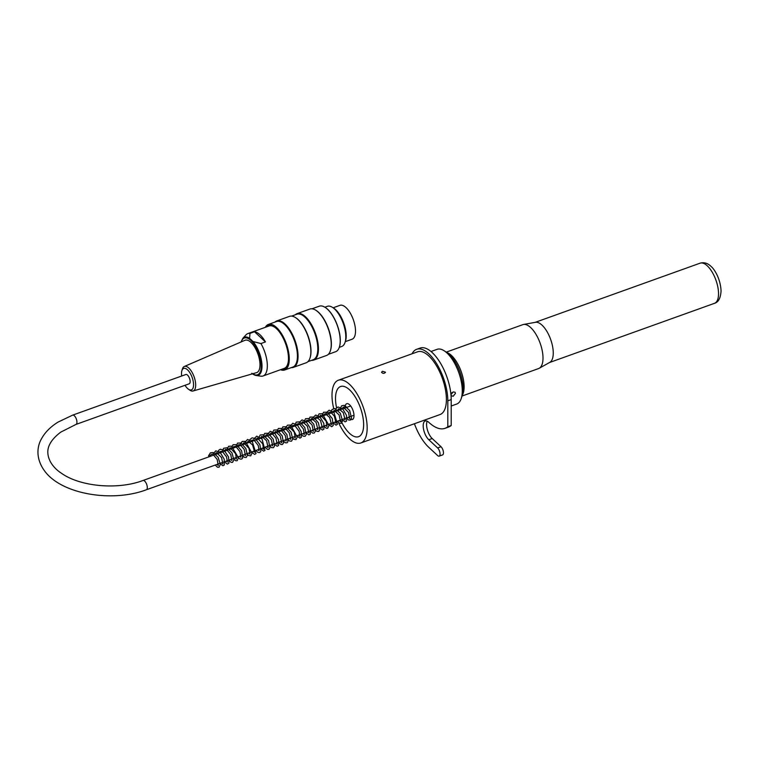 <?xml version="1.0" encoding="UTF-8"?>
<svg xmlns="http://www.w3.org/2000/svg" width="759" height="759" viewBox="0 0 759 759"><rect width="100%" height="100%" fill="white"/><g stroke="black" fill="none" stroke-linecap="round" stroke-linejoin="round"><path stroke-width="1.14" d="M339.282 347.356L341.749 346.474A21.328 9.193 -109.7 0 0 345.743 335.108A21.328 9.193 -109.7 0 0 337.651 312.556A21.328 9.193 -109.7 0 0 334.539 308.989A21.328 9.193 -109.7 0 0 327.338 306.332L324.88 307.215M332.878 307.642A20.095 8.662 70.3 0 1 335.601 309.615A20.095 8.662 70.3 0 1 345.193 341.948M274.948 322.091A24.658 10.626 70.3 0 1 276.731 320.953A24.658 10.626 70.3 0 1 285.052 324.027A24.658 10.626 70.3 0 1 297.291 348.685A24.658 10.626 70.3 0 1 293.382 367.365A24.658 10.626 70.3 0 1 291.285 367.622M293.382 367.365L306.171 362.783A24.658 10.626 -109.7 0 0 309.938 358.248A24.658 10.626 -109.7 0 0 297.851 319.435A24.658 10.626 -109.7 0 0 295.308 317.471A24.658 10.626 -109.7 0 0 289.521 316.361L276.731 320.953M295.327 314.776A24.658 10.626 70.3 0 1 297.101 313.638A24.658 10.626 70.3 0 1 305.431 316.721A24.658 10.626 70.3 0 1 317.67 341.37A24.658 10.626 70.3 0 1 313.761 360.06A24.658 10.626 70.3 0 1 311.664 360.316M313.761 360.06L326.55 355.468A24.658 10.626 -109.7 0 0 330.317 350.933A24.658 10.626 -109.7 0 0 318.22 312.129A24.658 10.626 -109.7 0 0 315.687 310.156A24.658 10.626 -109.7 0 0 309.89 309.055L297.101 313.638M325.08 307.348A23.927 10.313 70.3 0 1 325.213 307.423A23.927 10.313 70.3 0 1 327.67 309.33A23.927 10.313 70.3 0 1 339.406 346.986A23.927 10.313 70.3 0 1 339.358 347.129M280.621 369.68A23.927 10.313 -109.7 0 0 285.991 343.827A23.927 10.313 -109.7 0 0 265.403 327.281M266.551 326.873A23.121 9.962 70.3 0 1 273.904 326.579A23.121 9.962 70.3 0 1 285.669 343.941A23.121 9.962 70.3 0 1 287.623 364.823A23.121 9.962 70.3 0 1 281.769 369.272M265.327 327.309A24.193 10.427 70.3 0 1 268.335 324.463A24.193 10.427 70.3 0 1 276.513 327.48A24.193 10.427 70.3 0 1 288.515 351.664A24.193 10.427 70.3 0 1 284.682 369.994A24.193 10.427 70.3 0 1 280.536 369.709M268.335 324.463L276.494 321.531A24.193 10.427 70.3 0 1 284.663 324.548A24.193 10.427 70.3 0 1 296.665 348.742A24.193 10.427 70.3 0 1 292.832 367.071L284.682 369.994M328.324 354.33L335.62 351.721A24.193 10.427 -109.7 0 0 339.311 347.271A24.193 10.427 -109.7 0 0 327.452 309.198A24.193 10.427 -109.7 0 0 324.956 307.262A24.193 10.427 -109.7 0 0 319.273 306.181L311.987 308.799M315.905 310.298A24.193 10.427 70.3 0 1 316.123 310.431A24.193 10.427 70.3 0 1 318.619 312.366A24.193 10.427 70.3 0 1 330.488 350.44A24.193 10.427 70.3 0 1 330.402 350.686M291.617 316.105L296.864 314.226A24.193 10.427 70.3 0 1 305.033 317.243A24.193 10.427 70.3 0 1 317.044 341.427A24.193 10.427 70.3 0 1 313.201 359.757L307.955 361.645M295.536 317.613A24.193 10.427 70.3 0 1 295.754 317.746A24.193 10.427 70.3 0 1 298.24 319.681A24.193 10.427 70.3 0 1 310.108 357.755A24.193 10.427 70.3 0 1 310.023 357.992M337.651 312.556L338.078 313.144A20.095 8.662 70.3 0 1 345.706 334.396L345.743 335.108M267.794 326.427A22.723 9.791 70.3 0 1 274.094 326.702M287.699 364.605A22.723 9.791 70.3 0 1 283.012 368.827M185.025 385.297A11.413 4.924 -109.7 0 0 188.526 389.263A11.413 4.924 -109.7 0 0 193.564 384.813A11.413 4.924 -109.7 0 0 188.593 370.961A11.413 4.924 -109.7 0 0 181.866 370.724A11.413 4.924 -109.7 0 0 181.638 375.544A11.413 4.924 -109.7 0 0 181.695 376.009M181.866 370.724L182.359 369.083A13.017 5.607 70.3 0 1 184.285 366.502A13.017 5.607 70.3 0 1 188.82 368.068A13.017 5.607 70.3 0 1 195.31 381.246A13.017 5.607 70.3 0 1 193.071 390.989A13.017 5.607 70.3 0 1 189.94 390.221L188.526 389.263M193.071 390.989L256.542 372.65A17.191 7.41 -109.7 0 0 259.502 359.775A17.191 7.41 -109.7 0 0 250.925 342.366A17.191 7.41 -109.7 0 0 244.929 340.298L184.285 366.502M254.502 331.749L265.46 341.92A22.523 9.706 -109.7 0 0 254.502 331.749L249.977 333.372L249.607 338.353L253.032 341.531A20.256 8.728 70.3 0 1 261.883 363.533A20.256 8.728 70.3 0 1 256.163 375.506A20.256 8.728 70.3 0 1 253.032 374.178L252.453 373.836M253.032 341.531L260.935 343.552A22.523 9.706 70.3 0 1 263.06 375.98A22.523 9.706 70.3 0 1 260.935 376.189L256.163 375.506L251.751 373.295M260.935 343.552L265.46 341.92M241.011 341.996L242.823 338.343L246.001 334.842A22.523 9.706 70.3 0 1 247.851 333.581A22.523 9.706 70.3 0 1 249.977 333.372M263.06 375.98L284.227 368.39A22.523 9.706 -109.7 0 0 288.467 359.851M277.709 329.88A22.523 9.706 -109.7 0 0 269.018 325.99L247.851 333.581M333.154 307.784L339.937 305.355A17.988 7.751 70.3 0 1 353.314 319.672A17.988 7.751 70.3 0 1 352.091 339.226L345.307 341.654M72.674 415.126L185.87 374.51A4.934 2.125 70.3 0 1 187.539 375.126A4.934 2.125 70.3 0 1 189.987 380.06A4.934 2.125 70.3 0 1 189.2 383.798L76.004 424.414L60.786 432.118C48.709 441.216 47.684 448.749 47.817 452.516C48.215 462.402 55.853 469.641 61.204 473.075C79.723 486.557 117.541 490.162 143.034 480.485A4.934 2.125 -109.7 0 1 144.694 481.102A4.934 2.125 -109.7 0 1 147.142 486.026A4.934 2.125 -109.7 0 1 146.364 489.764C111.81 502.809 61.081 494.081 44.534 470.846C35.588 458.692 37.039 446.453 41.403 438.958C44.923 432.412 50.483 426.786 58.082 422.08L72.674 415.126A4.934 2.125 70.3 0 1 74.344 415.742A4.934 2.125 70.3 0 1 76.792 420.676A4.934 2.125 70.3 0 1 76.004 424.414M360.572 435.4A26.66 11.489 70.3 0 1 358.58 436.691A26.66 11.489 70.3 0 1 340.62 420.059A26.66 11.489 70.3 0 0 358.58 436.691L358.58 436.691A26.66 11.489 70.3 0 0 363.646 424.679A26.66 11.489 70.3 0 0 355.554 397.441A26.66 11.489 70.3 0 0 340.573 386.521A26.66 11.489 70.3 0 1 359.424 405.211A26.66 11.489 70.3 0 1 360.572 435.4M336.579 407.849A26.66 11.489 70.3 0 1 340.573 386.521A26.66 11.489 70.3 0 0 336.579 407.849M345.317 405.752A8.396 3.615 70.3 0 1 346.74 403.703A8.396 3.615 70.3 0 1 352.679 409.594A8.396 3.615 70.3 0 1 353.039 419.101A8.396 3.615 70.3 0 1 352.413 419.509A8.396 3.615 70.3 0 1 348.485 417.232M217.055 464.404L218.279 465.523L217.159 459.404L213.127 454.508C211.875 453.768 210.974 454.271 210.442 456.017A0.93 0.655 -171.8 0 1 208.611 455.637A0.93 0.655 -171.8 0 1 210.319 455.533M346.151 406.796A0.93 0.655 8.2 0 0 344.453 406.9A0.93 0.655 8.2 0 0 346.275 407.27A0.93 0.655 8.2 0 0 346.151 406.796M382.479 371.284L385.534 372.233C384.215 373.741 382.878 373.741 381.54 372.233L382.479 371.284M446.32 352.11L522.818 324.662A23.32 10.057 70.3 0 1 523.511 324.472L535.446 322.309A21.328 9.193 70.3 0 1 547.154 331.835A21.328 9.193 70.3 0 1 553.264 353.011A21.328 9.193 70.3 0 1 549.82 362.356L539.232 368.267A23.32 10.057 70.3 0 1 538.567 368.57L462.079 396.018M333.704 408.551A33.32 14.364 70.3 0 1 338.324 380.24L417.564 351.815A33.32 14.364 70.3 0 1 436.283 365.468A33.32 14.364 70.3 0 1 446.406 399.509A33.32 14.364 70.3 0 1 440.068 414.537L360.829 442.971A33.32 14.364 70.3 0 1 337.878 421.046M447.079 352.603A23.994 10.341 70.3 0 1 464.119 386.815A23.994 10.341 70.3 0 1 462.354 395.154M523.511 324.472A23.32 10.057 70.3 0 1 536.309 334.899A23.32 10.057 70.3 0 1 543.008 358.049A23.32 10.057 70.3 0 1 539.232 368.267M338.324 380.24A33.32 14.364 70.3 0 1 357.043 393.902A33.32 14.364 70.3 0 1 367.166 427.943A33.32 14.364 70.3 0 1 360.829 442.971M334.548 411.757A33.32 14.364 70.3 0 1 334.159 410.363M451.652 393.077L452.184 392.507M450.96 394.689L453.142 391.938L455.002 392.194L455.476 393.361L453.142 396.283L451.045 395.591M431.008 351.512L437.118 349.33A29.051 12.523 70.3 0 1 443.939 350.63A29.051 12.523 70.3 0 1 462.269 390.923A29.051 12.523 70.3 0 1 461.178 398.684A29.051 12.523 70.3 0 1 456.738 404.025L451.207 406.008M461.178 398.684L462.136 395.847A26.385 11.376 -109.7 0 0 463.123 388.798A26.385 11.376 -109.7 0 0 446.472 352.204L443.939 350.63M414.405 423.74A35.986 15.512 -109.7 0 0 428.816 447.374L437.611 455.542A4.668 2.011 -109.7 0 0 439.186 456.131A4.668 2.011 -109.7 0 0 439.926 452.592A4.668 2.011 -109.7 0 0 437.611 447.924L428.816 439.755A10.664 4.592 70.3 0 1 423.522 429.101A10.664 4.592 70.3 0 1 425.211 421.017A10.664 4.592 70.3 0 1 428.816 422.346A47.978 20.683 -109.7 0 0 445.021 428.332L448.417 427.118A47.978 20.683 -109.7 0 0 451.207 425.514L451.207 399.604A35.986 15.512 -109.7 0 0 440.277 362.84A35.986 15.512 -109.7 0 0 420.059 348.087L416.663 349.301A35.986 15.512 -109.7 0 0 412.052 353.789M451.207 425.514L447.81 426.729L447.81 400.818A35.986 15.512 -109.7 0 0 436.88 364.054A35.986 15.512 -109.7 0 0 416.663 349.301M445.021 428.332A47.978 20.683 -109.7 0 0 447.81 426.729M439.186 456.131L442.582 454.907A4.668 2.011 -109.7 0 0 443.322 451.377A4.668 2.011 -109.7 0 0 441.007 446.709L432.213 438.541A10.664 4.592 70.3 0 1 427.203 421.217M252.7 373.76A19.525 8.415 -109.7 0 0 261.238 365.98A19.525 8.415 -109.7 0 0 252.576 342.205A19.525 8.415 -109.7 0 0 241.258 341.882M242.823 338.343A20.256 8.728 70.3 0 1 249.607 338.353M718.536 293.705A21.328 9.193 70.3 0 1 714.475 303.325C718.394 302.234 720.585 298.154 721.05 291.095C720.652 279.426 714.76 269.398 710.965 266.343C707.72 263.145 704.086 262.092 700.073 263.183A21.328 9.193 70.3 0 1 712.056 271.921A21.328 9.193 70.3 0 1 718.536 293.705M451.207 399.604L447.81 400.818M432.213 438.541L428.816 439.755M441.007 446.709L437.611 447.924M330.488 350.44L330.317 350.933M310.108 357.755L309.938 358.248M350.667 405.97L143.034 480.485M353.998 415.258L146.364 489.764M215.233 453.692L216.486 452.601L221.6 457.592L222.833 463.901L221.571 462.781M219.427 453.066L220.006 451.624L222.159 451.244L226.552 456.899L227.406 462.041L226.106 461.149M223.943 451.453L225.613 449.356L226.58 449.565L230.727 454.489L231.903 460.466L230.641 459.527M228.468 449.821L230.119 447.725L235.594 453.664L236.41 459.034L235.157 457.905M233.004 448.199L233.582 446.757L235.707 446.358L239.958 451.614L240.945 457.288L239.683 456.282M237.529 446.577L238.326 444.878L240.176 444.698L244.189 449.366L245.48 455.618L244.218 454.65M242.045 444.954L243.715 442.848L248.98 448.313L249.986 454.157L248.743 453.028M246.59 443.322L248.174 441.235L252.605 444.964L254.597 452.174L253.269 451.406M251.115 441.7L251.627 440.343L253.838 439.859L258.24 445.514L259.094 450.675L257.804 449.774M255.631 440.078L257.329 437.971L262.728 443.816L263.553 449.29L262.329 448.152M260.166 438.446L261.798 436.349L266.599 440.799L268.107 447.649L266.855 446.529M264.701 436.823L266.314 434.746L271.409 439.727L272.652 445.875L271.38 444.907M269.217 435.201L270.887 433.114L271.845 433.313L275.934 438.095L277.187 444.195L275.915 443.275M273.743 433.579L275.403 431.473L280.213 435.989L281.693 442.782L280.441 441.653M278.287 431.947L278.866 430.495L281.001 430.125L285.346 435.638L286.238 440.998L284.967 440.03M282.803 430.325L283.6 428.636L285.441 428.446L289.397 432.981L290.754 439.385L289.502 438.398M287.329 428.702L288.989 426.596L294.226 431.994L295.27 437.915L294.027 436.776M291.864 427.08L292.471 425.609L294.606 425.258L299.141 431.283L299.796 436.273L298.543 435.154M296.399 425.448L296.902 424.101L299.112 423.607L303.42 429.044L304.321 434.546L303.078 433.531M300.915 423.826L302.613 421.729L307.367 426.197L308.904 432.753L307.613 431.909M305.45 422.203L307.044 420.106L312.101 424.993L313.382 431.406L312.129 430.287M309.985 420.571L311.598 418.494L316.123 422.431L317.926 429.651L316.664 428.655M314.501 418.959L316.161 416.862L320.516 420.552L322.442 428.019L321.199 427.032M319.027 417.327L320.678 415.23L326.161 421.188L326.968 426.539L325.715 425.41M323.894 414.699L325.165 413.617L329.643 417.45L331.522 424.736L330.241 423.788M328.087 414.082L328.903 412.365L330.772 412.222L334.368 416.15L336.019 423.161L334.776 422.156M332.603 412.46L334.245 410.353L339.112 414.926L340.544 421.662L339.301 420.533M337.148 410.828L338.742 408.74L343.258 412.63L345.098 419.86L343.827 418.911M341.673 409.205L343.305 407.118L348.533 412.441L349.586 418.408L348.362 417.279M208.621 455.637L210.471 452.81L213.013 452.487L218.108 457.222L220.319 464.432L219.028 467.221L217.435 467.202L215.252 465.049M212.899 455.409L213.241 453.692L215.803 450.827L220.129 452.373L224.209 459.129L224.294 464.973L222.947 465.76L219.768 463.426M217.435 453.787L218.677 450.286L220.376 449.214L224.218 450.372L228.554 456.956L228.952 463.132L227.377 464.128L224.303 461.795M221.96 452.165L223.63 448.256L227.036 447.734L232.007 452.914L233.886 460.001L232.558 462.364L230.992 462.326L228.838 460.172M226.476 450.542L228.639 446.273L231.58 446.131L238.421 457.819L237.15 460.732L235.669 460.751L233.355 458.55M231.011 448.911L233.079 444.689L236.495 444.679L241.637 450.837L242.7 457.905L241.76 459.043L239.986 459.034L237.89 456.927M235.546 447.288L237.586 443.104L240.964 443.009L245.831 448.503L247.434 455.447L246.191 457.459L244.256 457.288L242.415 455.296M240.062 445.666L240.404 443.92L242.244 441.396L245.394 441.349L252.007 453.246L250.679 455.884L248.591 455.514L246.941 453.673M244.597 444.034L244.891 442.488L247.51 439.452L252.206 441.368L256.039 453.521L254.626 454.385L251.466 452.051M249.132 442.412L249.958 439.499L252.121 437.829L255.252 438.522L259.891 444.679L260.849 451.282L259.825 452.563L257.88 452.43L256.001 450.419M253.648 440.789L254.18 438.522L256.76 436.169L262.026 438.987L264.986 450.4L263.591 451.159L260.527 448.797M258.174 439.167L260.176 434.983L263.212 434.746L268.582 440.609L269.919 447.962L268.952 449.3L267.339 449.356L265.052 447.174M262.718 437.535L264.739 433.342L268.174 433.294L273.174 439.119L274.521 446.131L273.439 447.677L271.58 447.611L269.587 445.552M267.244 435.913L267.576 434.129L270.289 431.311L274.692 433.114L278.6 439.822L278.591 445.486L277.111 446.273L274.113 443.92M271.76 434.29L273.866 430.049L276.959 429.926L282.206 435.827L283.505 443.066L282.424 444.489L280.934 444.489L278.638 442.298M276.295 432.668L278.363 428.437L281.798 428.437L286.94 434.641L287.965 441.7L287.016 442.81L285.232 442.763L283.164 440.675M280.83 431.036L282.851 426.862L286.219 426.748L291.086 432.213L292.718 439.157L291.484 441.207L289.558 441.045L287.699 439.053M285.346 429.414L285.678 427.706L287.509 425.154L290.64 425.087L297.281 437.08L295.944 439.641L293.837 439.243L292.224 437.431M289.872 427.791L290.147 426.321L292.765 423.218L297.395 425.04L301.219 431.624L301.332 437.26L299.919 438.133L296.75 435.799M294.407 426.16L296.238 422.118L299.672 421.824L304.748 427.488L306.247 434.613L305.099 436.311L303.154 436.188L301.276 434.176M298.932 424.537L299.444 422.289L302.035 419.926L305.896 421.292L310.194 428.133L310.27 434.139L308.818 434.907L305.811 432.554M303.458 422.915L305.573 418.664L308.524 418.503L313.771 424.177L315.27 431.463L314.217 433.066L312.585 433.095L310.327 430.932M307.993 421.292L310.033 417.089L313.476 417.052L318.448 422.858L319.805 429.85L318.733 431.425L316.882 431.378L314.862 429.3M312.518 419.67L312.917 417.706L315.649 415.05L319.909 416.805L323.846 423.484L323.903 429.196L322.433 430.03L319.397 427.678M317.034 418.048L319.055 413.864L322.252 413.683L328.979 425.438L327.698 428.247L326.209 428.247L323.913 426.055M321.569 416.416L323.581 412.232L327.138 412.222L332.262 418.494L333.22 425.514L331.74 426.738L328.448 424.433M326.104 414.793L326.693 412.346L329.14 410.202L333.903 412.346L337.518 424.281L336.038 425.144L332.983 422.801M330.62 413.171L332.044 409.499L334.804 408.513L340.288 413.219L342.556 420.865L341.208 423.399L339.102 422.981L337.499 421.179M335.155 411.539L336.114 408.456L338.04 406.966L342.67 408.778L346.493 415.363L346.616 421.008L345.146 421.89L342.024 419.556M339.69 409.917L341.569 405.828L344.188 405.334L349.69 410.591L351.55 418.19L350.326 420.106L348.637 420.04L346.559 417.934M344.207 408.295L344.444 406.928M549.525 362.517L714.475 303.325M535.123 322.376L700.073 263.183"/></g></svg>
